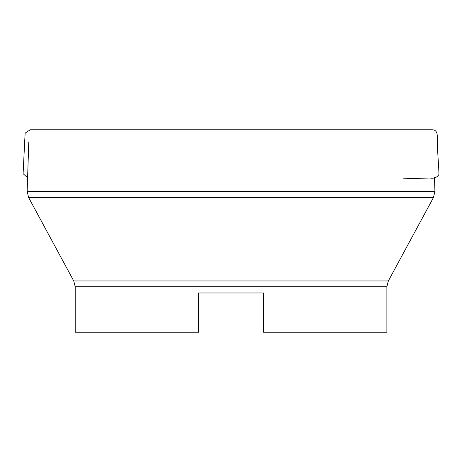 <?xml version="1.0" encoding="UTF-8"?>
<svg xmlns="http://www.w3.org/2000/svg" width="462" height="462" viewBox="0 0 462 462"><rect width="100%" height="100%" fill="white"/><g stroke="black" fill="none" stroke-linecap="round" stroke-linejoin="round"><path stroke-width="0.69" d="M27.599 177.726L23.1 173.672L24.769 139.859L25.167 133.102L30.238 129.764L431.849 129.764C439.68 129.608 436.521 139.432 437.445 144.346C437.757 157.761 439.004 167.822 438.9 174.567C436.948 177.581 433.899 178.73 429.752 178.003L403.026 178.823M75.208 286.735L75.208 332.236L198.55 332.236L198.55 292.972L263.531 292.972L263.531 332.236L386.879 332.236L386.879 286.735L75.208 286.735L73.741 280.96L28.609 197.505L27.154 191.332L434.927 191.332L433.472 197.505L28.609 197.505M434.482 177.726L434.927 191.332M73.741 280.96L388.34 280.96L433.472 197.505M28.783 141.851L27.154 191.332M388.34 280.96L386.879 286.735"/></g></svg>
